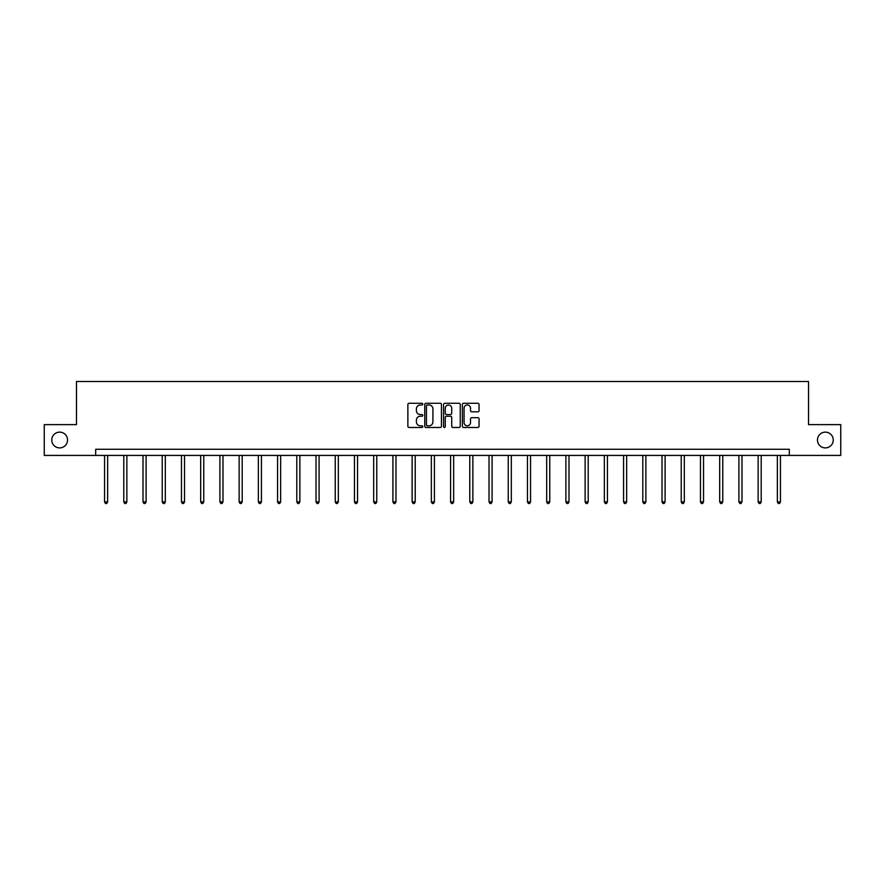 <?xml version="1.0" encoding="UTF-8"?>
<svg xmlns="http://www.w3.org/2000/svg" width="885" height="885" viewBox="0 0 885 885"><rect width="100%" height="100%" fill="white"/><g stroke="black" fill="none" stroke-linecap="round" stroke-linejoin="round"><path stroke-width="1.33" d="M817.463 440.022A7.888 7.888 0 0 0 825.351 447.91A7.888 7.888 0 0 0 833.239 440.022A7.888 7.888 0 0 0 825.351 432.134A7.888 7.888 0 0 0 817.463 440.022M51.761 440.022A7.888 7.888 0 0 0 59.649 447.91A7.888 7.888 0 0 0 67.537 440.022A7.888 7.888 0 0 0 59.649 432.134A7.888 7.888 0 0 0 51.761 440.022M422.787 404.135A0.852 0.852 0 0 0 421.935 403.283L409.091 403.283A1.206 1.206 0 0 0 407.874 404.489L407.874 426.26A1.206 1.206 0 0 0 409.091 427.477L421.935 427.477A0.852 0.852 0 0 0 422.787 426.625A0.852 0.852 0 0 0 421.935 425.785L420.275 425.785A3.872 3.872 0 0 1 416.404 421.913L416.404 420.098A3.872 3.872 0 0 1 420.275 416.227L421.935 416.227A0.852 0.852 0 0 0 422.787 415.375A0.852 0.852 0 0 0 421.935 414.534L420.275 414.534A3.872 3.872 0 0 1 416.404 410.662L416.404 408.848A3.872 3.872 0 0 1 420.275 404.976L421.935 404.976A0.852 0.852 0 0 0 422.787 404.135M477.845 411.813A1.206 1.206 0 0 0 479.062 410.607L479.062 404.489A1.206 1.206 0 0 0 477.845 403.283L463.574 403.283A1.206 1.206 0 0 0 462.368 404.489L462.368 426.26A1.206 1.206 0 0 0 463.574 427.477L477.845 427.477A1.206 1.206 0 0 0 479.062 426.26L479.062 418.882A1.206 1.206 0 0 0 477.845 417.676L471.738 417.676A1.206 1.206 0 0 0 470.532 418.882L470.532 422.543A3.23 3.23 0 0 1 467.291 425.785A3.23 3.23 0 0 1 464.061 422.543L464.061 408.217A3.23 3.23 0 0 1 467.291 404.976A3.23 3.23 0 0 1 470.532 408.217L470.532 410.607A1.206 1.206 0 0 0 471.738 411.813L477.845 411.813M95.691 455.421L44.25 455.421L44.25 424.623L76.475 424.623L76.475 381.49L808.525 381.49L808.525 424.623L840.75 424.623L840.75 455.421L789.309 455.421L789.309 449.27L95.691 449.27L95.691 455.421L789.309 455.421M441.438 404.489A1.206 1.206 0 0 0 440.232 403.283L425.962 403.283A1.206 1.206 0 0 0 424.756 404.489L424.756 426.26A1.206 1.206 0 0 0 425.962 427.477L440.232 427.477A1.206 1.206 0 0 0 441.438 426.26L441.438 404.489M444.768 403.283L459.038 403.283A1.206 1.206 0 0 1 460.244 404.489L460.244 426.26A1.206 1.206 0 0 1 459.038 427.477L452.932 427.477A1.206 1.206 0 0 1 451.726 426.26L451.726 417.432A1.206 1.206 0 0 0 450.509 416.227L446.46 416.227A1.206 1.206 0 0 0 445.255 417.432L445.255 426.625A0.852 0.852 0 0 1 444.403 427.477A0.852 0.852 0 0 1 443.562 426.625L443.562 404.489A1.206 1.206 0 0 1 444.768 403.283M427.289 404.976A0.852 0.852 0 0 0 426.448 405.828L426.448 424.933A0.852 0.852 0 0 0 427.289 425.785L429.048 425.785A3.872 3.872 0 0 0 432.92 421.913L432.92 408.848A3.872 3.872 0 0 0 429.048 404.976L427.289 404.976M451.726 408.273A3.23 3.23 0 0 0 448.485 405.042A3.23 3.23 0 0 0 445.255 408.273L445.255 413.328A1.206 1.206 0 0 0 446.46 414.534L450.509 414.534A1.206 1.206 0 0 0 451.726 413.328L451.726 408.273M104.563 455.421L104.563 501.906L107.649 501.906L107.649 455.421M107.649 501.906L106.72 503.51L105.492 503.51L104.563 501.906M123.789 455.421L123.789 501.906L126.865 501.906L126.865 455.421M126.865 501.906L125.947 503.51L124.719 503.51L123.789 501.906M143.016 455.421L143.016 501.906L146.091 501.906L146.091 455.421M146.091 501.906L145.173 503.51L143.934 503.51L143.016 501.906M162.232 455.421L162.232 501.906L165.318 501.906L165.318 455.421M165.318 501.906L164.389 503.51L163.161 503.51L162.232 501.906M181.458 455.421L181.458 501.906L184.534 501.906L184.534 455.421M184.534 501.906L183.615 503.51L182.376 503.51L181.458 501.906M200.674 455.421L200.674 501.906L203.76 501.906L203.76 455.421M203.76 501.906L202.831 503.51L201.603 503.51L200.674 501.906M219.9 455.421L219.9 501.906L222.987 501.906L222.987 455.421M222.987 501.906L222.058 503.51L220.83 503.51L219.9 501.906M239.127 455.421L239.127 501.906L242.202 501.906L242.202 455.421M242.202 501.906L241.284 503.51L240.045 503.51L239.127 501.906M258.343 455.421L258.343 501.906L261.429 501.906L261.429 455.421M261.429 501.906L260.5 503.51L259.272 503.51L258.343 501.906M277.569 455.421L277.569 501.906L280.645 501.906L280.645 455.421M280.645 501.906L279.726 503.51L278.498 503.51L277.569 501.906M296.796 455.421L296.796 501.906L299.871 501.906L299.871 455.421M299.871 501.906L298.953 503.51L297.714 503.51L296.796 501.906M316.011 455.421L316.011 501.906L319.098 501.906L319.098 455.421M319.098 501.906L318.169 503.51L316.941 503.51L316.011 501.906M335.238 455.421L335.238 501.906L338.313 501.906L338.313 455.421M338.313 501.906L337.395 503.51L336.156 503.51L335.238 501.906M354.454 455.421L354.454 501.906L357.54 501.906L357.54 455.421M357.54 501.906L356.611 503.51L355.383 503.51L354.454 501.906M373.68 455.421L373.68 501.906L376.767 501.906L376.767 455.421M376.767 501.906L375.837 503.51L374.609 503.51L373.68 501.906M392.907 455.421L392.907 501.906L395.982 501.906L395.982 455.421M395.982 501.906L395.064 503.51L393.825 503.51L392.907 501.906M412.122 455.421L412.122 501.906L415.209 501.906L415.209 455.421M415.209 501.906L414.28 503.51L413.052 503.51L412.122 501.906M431.349 455.421L431.349 501.906L434.424 501.906L434.424 455.421M434.424 501.906L433.506 503.51L432.267 503.51L431.349 501.906M450.576 455.421L450.576 501.906L453.651 501.906L453.651 455.421M453.651 501.906L452.733 503.51L451.494 503.51L450.576 501.906M469.791 455.421L469.791 501.906L472.878 501.906L472.878 455.421M472.878 501.906L471.948 503.51L470.72 503.51L469.791 501.906M489.018 455.421L489.018 501.906L492.093 501.906L492.093 455.421M492.093 501.906L491.175 503.51L489.936 503.51L489.018 501.906M508.233 455.421L508.233 501.906L511.32 501.906L511.32 455.421M511.32 501.906L510.391 503.51L509.163 503.51L508.233 501.906M527.46 455.421L527.46 501.906L530.546 501.906L530.546 455.421M530.546 501.906L529.617 503.51L528.389 503.51L527.46 501.906M546.687 455.421L546.687 501.906L549.762 501.906L549.762 455.421M549.762 501.906L548.844 503.51L547.605 503.51L546.687 501.906M565.902 455.421L565.902 501.906L568.989 501.906L568.989 455.421M568.989 501.906L568.059 503.51L566.831 503.51L565.902 501.906M585.129 455.421L585.129 501.906L588.204 501.906L588.204 455.421M588.204 501.906L587.286 503.51L586.047 503.51L585.129 501.906M604.355 455.421L604.355 501.906L607.431 501.906L607.431 455.421M607.431 501.906L606.502 503.51L605.274 503.51L604.355 501.906M623.571 455.421L623.571 501.906L626.657 501.906L626.657 455.421M626.657 501.906L625.728 503.51L624.5 503.51L623.571 501.906M642.798 455.421L642.798 501.906L645.873 501.906L645.873 455.421M645.873 501.906L644.955 503.51L643.716 503.51L642.798 501.906M662.013 455.421L662.013 501.906L665.1 501.906L665.1 455.421M665.1 501.906L664.17 503.51L662.942 503.51L662.013 501.906M681.24 455.421L681.24 501.906L684.326 501.906L684.326 455.421M684.326 501.906L683.397 503.51L682.169 503.51L681.24 501.906M700.466 455.421L700.466 501.906L703.542 501.906L703.542 455.421M703.542 501.906L702.624 503.51L701.385 503.51L700.466 501.906M719.682 455.421L719.682 501.906L722.768 501.906L722.768 455.421M722.768 501.906L721.839 503.51L720.611 503.51L719.682 501.906M738.909 455.421L738.909 501.906L741.984 501.906L741.984 455.421M741.984 501.906L741.066 503.51L739.827 503.51L738.909 501.906M758.135 455.421L758.135 501.906L761.211 501.906L761.211 455.421M761.211 501.906L760.281 503.51L759.053 503.51L758.135 501.906M777.351 455.421L777.351 501.906L780.437 501.906L780.437 455.421M780.437 501.906L779.508 503.51L778.28 503.51L777.351 501.906"/></g></svg>
